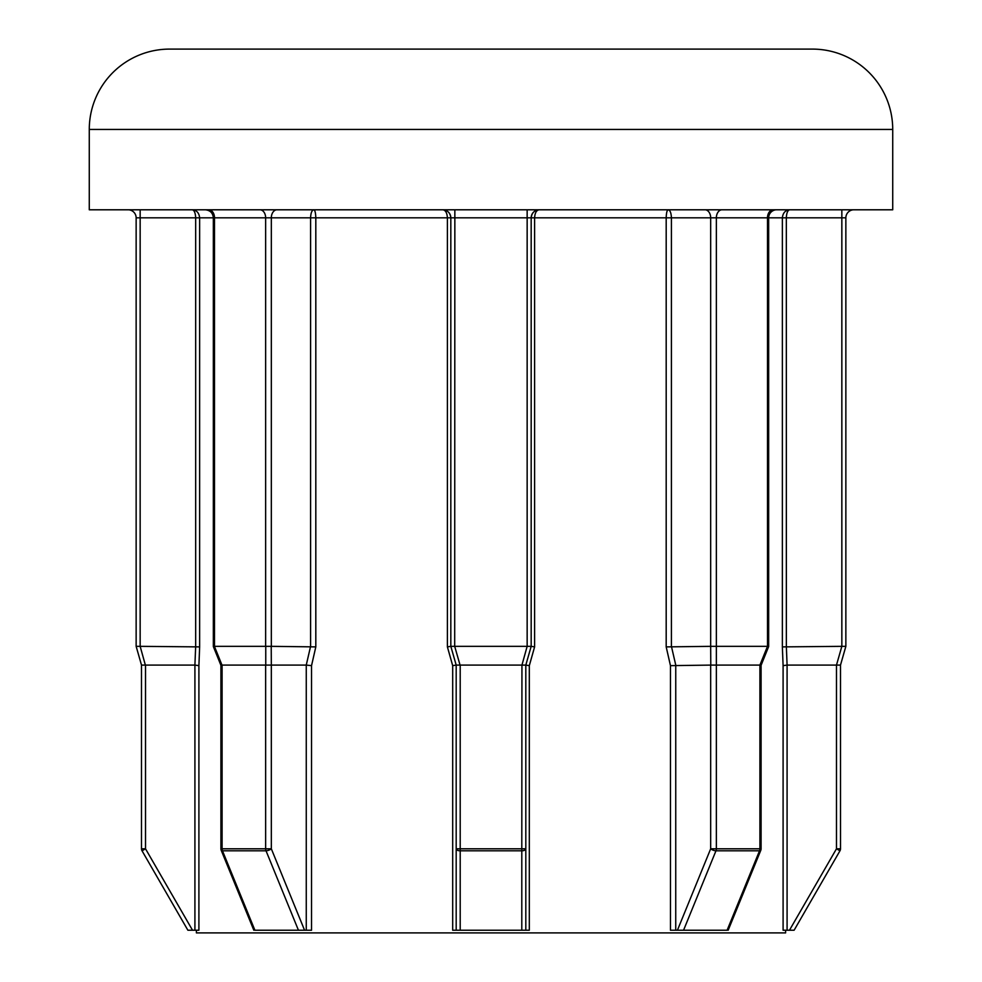 <?xml version="1.0" encoding="UTF-8"?>
<svg xmlns="http://www.w3.org/2000/svg" width="982" height="982" viewBox="0 0 982 982"><rect width="100%" height="100%" fill="white"/><g stroke="black" fill="none" stroke-linecap="round" stroke-linejoin="round"><path stroke-width="1.47" d="M853.898 209.792A8.04 8.04 0 0 0 845.858 217.82L845.858 646.34L840.494 665.096L840.506 848.804A4.014 4.014 0 0 1 839.966 850.805L794.119 930.224L783.096 930.224L783.096 665.649L782.359 646.893L841.844 646.34L841.844 217.82L786.324 217.82C786.594 212.812 787.748 210.136 789.774 209.792C785.404 210.136 782.936 212.812 782.359 217.82L768.661 217.82A8.04 8.04 0 0 1 776.701 209.792M454.85 646.34L527.15 646.34L527.15 217.82L454.85 217.82L454.691 646.34L460.055 665.096L456.188 665.096L450.824 646.34L450.824 217.82C450.21 212.812 447.534 210.136 442.796 209.792C445.521 210.136 447.068 212.812 447.399 217.82L315.811 217.82C315.639 212.812 314.977 210.136 313.823 209.792C311.908 210.136 310.828 212.812 310.582 217.82L271.327 217.82L271.327 646.34L315.811 646.893L311.54 665.649L311.54 930.224L298.442 930.224L266.024 850.805L222.472 850.805A4.014 2.836 -90 0 1 222.092 848.804L220.913 848.804A4.014 4.014 0 0 0 221.208 850.314L253.822 930.224M298.442 930.224L254.89 930.224L222.472 850.805A4.014 1.424 157.8 0 1 221.208 850.314M220.913 848.804L220.913 665.305L222.092 665.084L222.092 848.804L265.643 848.804L265.643 665.084L222.092 665.084M306.261 930.224L306.261 665.084L271.327 665.084L271.327 848.804L265.643 848.804A4.014 2.836 -90 0 0 266.024 850.805A4.014 1.424 -22.2 0 0 268.479 850.314A4.014 1.424 -22.2 0 0 271.327 848.804L304.567 930.224M271.216 665.096L265.754 665.096L265.754 646.34L271.216 646.34L271.327 665.084M761.087 848.804A4.014 4.014 0 0 1 760.792 850.314A4.014 1.424 22.2 0 1 759.528 850.805A4.014 2.836 -90 0 0 759.908 848.804L759.908 665.084L716.357 665.084L716.357 848.804L761.087 848.804L761.087 665.305L768.661 646.549L768.661 217.82L716.357 217.82L716.357 646.34L767.494 646.34L767.494 217.82A8.04 5.683 -90 0 1 773.165 209.792M214.506 646.34L265.643 646.34L265.643 217.82L214.506 217.82L214.506 646.34L213.34 646.549L213.34 217.82L199.641 217.82C199.064 212.812 196.596 210.136 192.226 209.792C194.252 210.136 195.393 212.812 195.676 217.82L140.156 217.82L140.156 646.34L199.641 646.893L198.904 665.649L198.904 930.224L187.881 930.224L142.034 850.805A4.014 4.014 0 0 1 141.494 848.804L141.494 665.084L141.494 848.804L145.52 848.804L192.521 930.224M169.616 49.1L812.384 49.1A80.34 80.34 0 0 1 892.724 129.44L89.276 129.44A80.34 80.34 0 0 1 169.616 49.1M892.724 129.44L892.724 209.792L89.276 209.792L89.276 129.44M785.6 930.224L785.6 932.9L196.4 932.9L196.4 930.224M670.461 665.649L666.189 646.893L710.673 646.34L710.673 217.82L671.418 217.82L671.418 646.34L675.751 665.084L675.739 930.224L670.461 930.224L670.461 665.649L710.784 665.096L710.673 646.34M539.204 209.792C536.479 210.136 534.932 212.812 534.601 217.82L531.176 217.82C531.79 212.812 534.466 210.136 539.204 209.792L539.192 209.792A8.04 8.04 0 0 0 531.176 217.82L531.176 646.34L534.601 646.893L529.31 665.649L529.31 930.224L525.812 930.224L525.812 848.804L525.812 930.224L456.188 930.224L456.188 848.804L456.188 930.224L452.69 930.224L452.69 665.649L447.399 646.893L450.824 646.34M531.176 646.34L525.812 665.096L521.945 665.096L527.15 646.34M521.798 665.084L460.202 665.084L460.202 848.804L521.798 848.804L521.945 665.096M521.798 930.224L521.798 850.805L460.202 850.805A4.014 2.013 180 0 1 456.188 848.804L456.188 665.084L452.69 665.649M529.31 665.649L525.812 665.084L525.812 848.804L521.798 848.804L521.798 850.805A4.014 2.013 -0 0 0 525.812 848.804M450.836 646.34L454.691 646.34M527.309 646.34L531.164 646.34M140.156 646.34L145.361 665.096L141.506 665.096L136.142 646.34L136.142 217.82A8.04 8.04 0 0 0 128.102 209.792M311.54 665.649L306.261 665.084L310.582 646.34L310.582 217.82L315.811 217.82L315.811 646.893M726.668 930.224L675.739 930.224M789.479 930.224L836.48 848.804L836.48 665.084L787.085 665.084L787.085 930.224M194.915 930.224L194.915 665.084L145.52 665.084L145.52 848.804L142.034 850.805M759.908 665.084L767.494 646.34M716.357 646.34L716.357 665.084M836.48 665.084L841.844 646.34M840.506 665.084L845.858 646.34L841.991 646.34M136.142 646.34L140.009 646.34L136.142 646.34L141.506 665.096M710.784 646.34L716.246 646.34M716.246 665.096L710.784 665.096M727.11 930.224L759.528 850.805L715.976 850.805A4.014 2.836 -90 0 0 716.357 848.804L710.673 848.804L710.673 665.084M683.558 930.224L715.976 850.805A4.014 1.424 -157.8 0 1 710.673 848.804L677.433 930.224M840.494 665.096L836.639 665.096M783.096 665.649L787.085 665.084L786.349 646.34L786.324 217.82L782.359 217.82L782.359 646.893M199.641 646.893L199.641 217.82L195.676 217.82L195.676 646.34L194.902 665.084L198.904 665.649M454.85 209.792L454.85 217.82L450.824 217.82A8.04 8.04 0 0 0 442.796 209.792A8.04 8.04 0 0 1 450.824 217.82L447.399 217.82L447.399 646.893M666.189 646.893L666.189 217.82L671.418 217.82C671.172 212.812 670.092 210.136 668.177 209.792C667.024 210.136 666.361 212.812 666.189 217.82L534.601 217.82L534.601 646.893M456.188 848.804L460.202 848.804L460.202 930.224M531.176 217.82L527.15 217.82L527.15 209.792M214.407 646.34L221.981 665.096M722.04 209.792A8.04 5.683 -90 0 0 716.357 217.82L710.673 217.82A8.04 5.683 -90 0 0 704.99 209.792M845.858 217.82L841.844 217.82L841.844 209.792M140.156 209.792L140.156 217.82L136.142 217.82M208.835 209.792A8.04 5.683 -90 0 1 214.506 217.82L213.34 217.82C212.898 212.996 210.222 210.308 205.299 209.792M277.01 209.792A8.04 5.683 -90 0 0 271.327 217.82L265.643 217.82A8.04 5.683 -90 0 0 259.96 209.792M840.506 848.804L836.48 848.804L839.966 850.805M728.178 930.224L760.792 850.314M213.34 646.549L220.913 665.305"/></g></svg>
